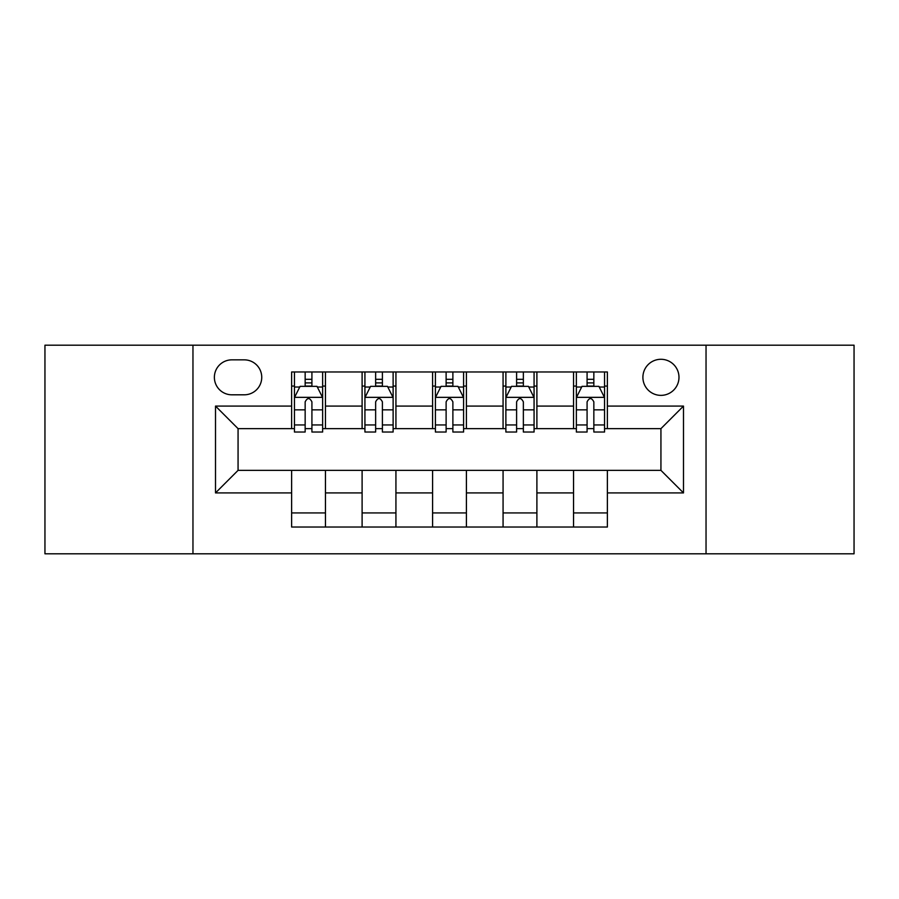 <?xml version="1.0" encoding="UTF-8"?>
<svg xmlns="http://www.w3.org/2000/svg" width="899" height="899" viewBox="0 0 899 899"><rect width="100%" height="100%" fill="white"/><g stroke="black" fill="none" stroke-linecap="round" stroke-linejoin="round"><path stroke-width="1.35" d="M660.934 359.285A18.047 18.047 0 0 0 642.897 377.333A18.047 18.047 0 0 0 660.934 395.369A18.047 18.047 0 0 0 678.981 377.333A18.047 18.047 0 0 0 660.934 359.285M706.041 553.806L854.05 553.806L854.05 345.194L706.041 345.194L706.041 553.806L192.959 553.806L192.959 345.194L44.95 345.194L44.95 553.806L192.959 553.806M231.863 394.807L244.27 394.807A17.474 17.474 0 0 0 261.744 377.333A17.474 17.474 0 0 0 244.27 359.847L231.863 359.847A17.474 17.474 0 0 0 214.378 377.333A17.474 17.474 0 0 0 231.863 394.807M706.041 345.194L192.959 345.194M291.624 492.91L215.513 492.91L215.513 406.09L291.624 406.09L291.624 428.643L238.066 428.643L238.066 470.357L291.624 470.357L291.624 527.028L607.376 527.028L607.376 470.357L660.934 470.357L660.934 428.643L607.376 428.643L607.376 406.09L683.487 406.09L683.487 492.91L607.376 492.91M607.376 406.09L607.376 371.972L291.624 371.972L291.624 406.09M573.54 371.972L573.54 428.643L576.36 428.643M587.081 428.643L593.846 428.643M604.555 428.643L607.376 428.643M573.54 428.643L534.073 428.643M503.069 371.972L503.069 428.643L505.879 428.643M516.599 428.643L523.364 428.643M503.069 428.643L463.592 428.643M432.588 371.972L432.588 428.643L435.408 428.643M446.118 428.643L452.882 428.643M432.588 428.643L393.121 428.643M362.106 371.972L362.106 428.643L364.927 428.643M375.636 428.643L382.401 428.643M362.106 428.643L322.64 428.643M291.624 428.643L294.445 428.643M305.154 428.643L311.919 428.643M291.624 470.357L325.46 470.357L325.46 527.028M607.376 470.357L325.46 470.357M325.46 371.972L325.46 428.643M291.624 386.064L294.445 386.064M305.154 386.064L311.919 386.064M322.64 386.064L325.46 386.064M291.624 512.936L325.46 512.936M362.106 470.357L362.106 527.028M395.931 371.972L395.931 428.643M362.106 386.064L364.927 386.064M375.636 386.064L382.401 386.064M393.121 386.064L395.931 386.064M395.931 470.357L395.931 527.028M362.106 512.936L395.931 512.936M432.588 470.357L432.588 527.028M466.412 470.357L466.412 527.028M432.588 512.936L466.412 512.936M466.412 371.972L466.412 428.643M432.588 386.064L435.408 386.064M446.118 386.064L452.882 386.064M463.592 386.064L466.412 386.064M503.069 470.357L503.069 527.028M536.894 470.357L536.894 527.028M503.069 512.936L536.894 512.936M536.894 371.972L536.894 428.643M503.069 386.064L505.879 386.064M516.599 386.064L523.364 386.064M534.073 386.064L536.894 386.064M573.54 470.357L573.54 527.028M573.54 512.936L607.376 512.936M573.54 386.064L576.36 386.064M587.081 386.064L593.846 386.064M604.555 386.064L607.376 386.064M238.066 428.643L215.513 406.09M238.066 470.357L215.513 492.91M683.487 406.09L660.934 428.643M683.487 492.91L660.934 470.357M311.919 379.299L305.154 379.299M322.64 424.957L311.919 424.957L311.919 432.026L322.64 432.026L322.64 397.628L316.999 386.345L300.086 386.345L294.445 397.628L294.445 432.026L305.154 432.026L305.154 424.957L294.445 424.957M294.445 397.628L294.445 371.972M322.64 397.628L322.64 371.972M305.154 386.345L305.154 371.972M311.919 371.972L311.919 386.345M311.919 424.957L311.919 401.853C309.672 397.515 307.413 397.515 305.154 401.853L305.154 424.957M382.401 379.299L375.636 379.299M393.121 424.957L382.401 424.957L382.401 432.026L393.121 432.026L393.121 397.628L387.48 386.345L370.568 386.345L364.927 397.628L364.927 432.026L375.636 432.026L375.636 424.957L364.927 424.957M364.927 397.628L364.927 371.972M393.121 397.628L393.121 371.972M375.636 386.345L375.636 371.972M382.401 371.972L382.401 386.345M382.401 424.957L382.401 401.853C380.153 397.515 377.895 397.515 375.636 401.853L375.636 424.957M452.882 379.299L446.118 379.299M463.592 424.957L452.882 424.957L452.882 432.026L463.592 432.026L463.592 397.628L457.962 386.345L441.038 386.345L435.408 397.628L435.408 432.026L446.118 432.026L446.118 424.957L435.408 424.957M435.408 397.628L435.408 371.972M463.592 397.628L463.592 371.972M446.118 386.345L446.118 371.972M452.882 371.972L452.882 386.345M452.882 424.957L452.882 401.853C450.635 397.515 448.376 397.515 446.118 401.853L446.118 424.957M523.364 379.299L516.599 379.299M534.073 424.957L523.364 424.957L523.364 432.026L534.073 432.026L534.073 397.628L528.432 386.345L511.52 386.345L505.879 397.628L505.879 432.026L516.599 432.026L516.599 424.957L505.879 424.957M505.879 397.628L505.879 371.972M534.073 397.628L534.073 371.972M516.599 386.345L516.599 371.972M523.364 371.972L523.364 386.345M523.364 424.957L523.364 401.853C521.105 397.515 518.858 397.515 516.599 401.853L516.599 424.957M593.846 379.299L587.081 379.299M604.555 424.957L593.846 424.957L593.846 432.026L604.555 432.026L604.555 397.628L598.914 386.345L582.001 386.345L576.36 397.628L576.36 432.026L587.081 432.026L587.081 424.957L576.36 424.957M576.36 397.628L576.36 371.972M604.555 397.628L604.555 371.972M587.081 386.345L587.081 371.972M593.846 371.972L593.846 386.345M593.846 424.957L593.846 401.853C591.587 397.515 589.328 397.515 587.081 401.853L587.081 424.957M362.106 492.91L325.46 492.91M362.106 406.09L325.46 406.09M432.588 406.09L395.931 406.09M432.588 492.91L395.931 492.91M503.069 406.09L466.412 406.09M503.069 492.91L466.412 492.91M573.54 406.09L536.894 406.09M573.54 492.91L536.894 492.91M322.494 397.347L294.591 397.347M294.445 387.031L299.749 387.031M317.336 387.031L322.64 387.031M305.154 409.843L294.445 409.843M322.64 409.843L311.919 409.843M311.919 382.895L305.154 382.895M392.975 397.347L365.061 397.347M364.927 387.031L370.231 387.031M387.817 387.031L393.121 387.031M375.636 409.843L364.927 409.843M393.121 409.843L382.401 409.843M382.401 382.895L375.636 382.895M463.457 397.347L435.543 397.347M435.408 387.031L440.701 387.031M458.299 387.031L463.592 387.031M446.118 409.843L435.408 409.843M463.592 409.843L452.882 409.843M452.882 382.895L446.118 382.895M533.939 397.347L506.025 397.347M505.879 387.031L511.183 387.031M528.769 387.031L534.073 387.031M516.599 409.843L505.879 409.843M534.073 409.843L523.364 409.843M523.364 382.895L516.599 382.895M604.409 397.347L576.506 397.347M576.36 387.031L581.664 387.031M599.251 387.031L604.555 387.031M587.081 409.843L576.36 409.843M604.555 409.843L593.846 409.843M593.846 382.895L587.081 382.895"/></g></svg>
